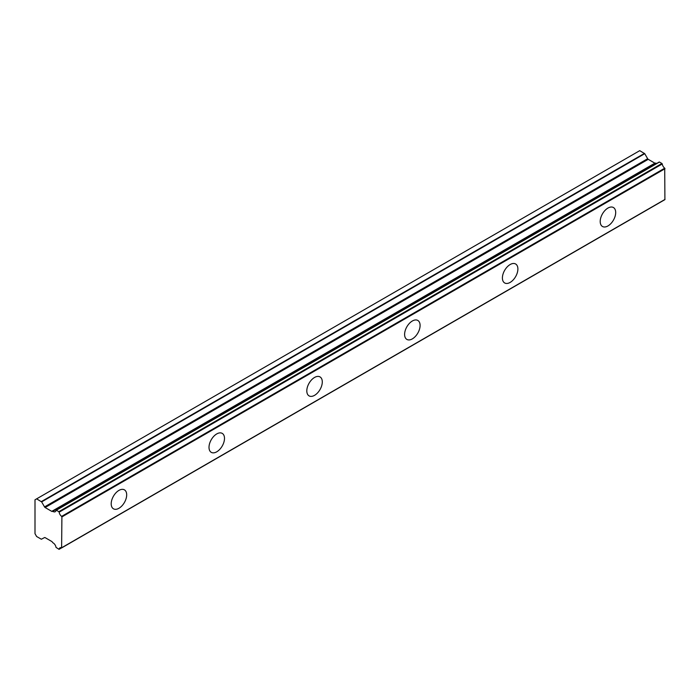 <?xml version="1.0" encoding="UTF-8"?>
<svg xmlns="http://www.w3.org/2000/svg" width="700" height="700" viewBox="0 0 700 700"><rect width="100%" height="100%" fill="white"/><g stroke="black" fill="none" stroke-linecap="round" stroke-linejoin="round"><path stroke-width="1.05" d="M659.444 162.032L661.929 163.476L58.826 511.674L56.332 510.239L659.444 162.032L56.017 510.361A4.156 2.397 60 0 1 55.195 511.718A4.156 2.397 60 0 1 53.121 511.516A4.156 2.397 60 0 1 52.841 511.332L655.944 163.135L52.841 511.332M656.617 163.511A4.156 2.397 60 0 1 656.224 163.31A4.156 2.397 60 0 1 655.944 163.135M607.95 225.943A10.946 6.317 120 0 0 615.099 216.3A10.946 6.317 120 0 0 613.428 207.524A10.946 6.317 120 0 0 607.95 208.066A10.946 6.317 120 0 0 600.793 217.718A10.946 6.317 120 0 0 602.472 226.485A10.946 6.317 120 0 0 607.95 225.943M118.947 508.27A10.946 6.317 120 0 0 126.096 498.619A10.946 6.317 120 0 0 124.416 489.851A10.946 6.317 120 0 0 118.947 490.385A10.946 6.317 120 0 0 111.79 500.036A10.946 6.317 120 0 0 113.47 508.812A10.946 6.317 120 0 0 118.947 508.27M216.746 451.806A10.946 6.317 120 0 0 223.904 442.155A10.946 6.317 120 0 0 222.224 433.379A10.946 6.317 120 0 0 216.746 433.921A10.946 6.317 120 0 0 209.597 443.572A10.946 6.317 120 0 0 211.269 452.349A10.946 6.317 120 0 0 216.746 451.806M314.545 395.342A10.946 6.317 120 0 0 321.703 385.691A10.946 6.317 120 0 0 320.023 376.915A10.946 6.317 120 0 0 314.545 377.457A10.946 6.317 120 0 0 307.396 387.109A10.946 6.317 120 0 0 309.076 395.885A10.946 6.317 120 0 0 314.545 395.342M412.344 338.879A10.946 6.317 120 0 0 419.501 329.227A10.946 6.317 120 0 0 417.821 320.451A10.946 6.317 120 0 0 412.344 320.994A10.946 6.317 120 0 0 405.195 330.645A10.946 6.317 120 0 0 406.875 339.421A10.946 6.317 120 0 0 412.344 338.879M510.151 282.415A10.946 6.317 120 0 0 517.3 272.764A10.946 6.317 120 0 0 515.62 263.988A10.946 6.317 120 0 0 510.151 264.53A10.946 6.317 120 0 0 502.994 274.181A10.946 6.317 120 0 0 504.674 282.957A10.946 6.317 120 0 0 510.151 282.415M61.547 547.803L59.054 549.343L56.017 547.383A4.156 2.397 60 0 0 52.841 542.745L52.351 542.089A1.155 0.665 60 0 0 51.774 541.485L45.115 537.635A1.155 0.665 60 0 0 44.538 537.582L41.352 539.227L36.627 536.506L35 533.68L35 499.8L36.627 498.855L41.641 501.891L644.744 153.685L639.739 150.657L36.627 498.855M655.428 163.24A1.155 0.665 -120 0 1 654.885 163.17L648.226 159.32A1.155 0.665 -120 0 1 647.649 158.716L644.744 153.685M659.207 162.015L56.28 510.213M61.889 547.671L664.904 199.631L664.72 168.184A4.156 2.397 60 0 1 662.253 163.975L661.929 163.476M655.681 163.091L52.351 511.429A1.155 0.665 60 0 1 51.774 511.367L45.115 507.526A1.155 0.665 60 0 1 44.538 506.914L41.641 501.891M59.15 549.194A4.156 2.397 60 0 1 59.964 547.837A4.156 2.397 60 0 1 61.617 547.829L61.897 516.915L665 168.718M664.72 168.184L61.617 516.381L61.897 516.915M61.617 516.381A4.156 2.397 60 0 1 59.15 512.173L662.253 163.975M58.826 511.674L59.15 512.173M644.455 153.388L41.352 501.585M647.649 158.716L44.538 506.914M45.115 507.526L648.226 159.32M654.885 163.17L51.774 511.367M665 199.421L61.897 547.619M664.904 199.631L61.801 547.829M61.652 547.846L59.054 549.343"/></g></svg>
